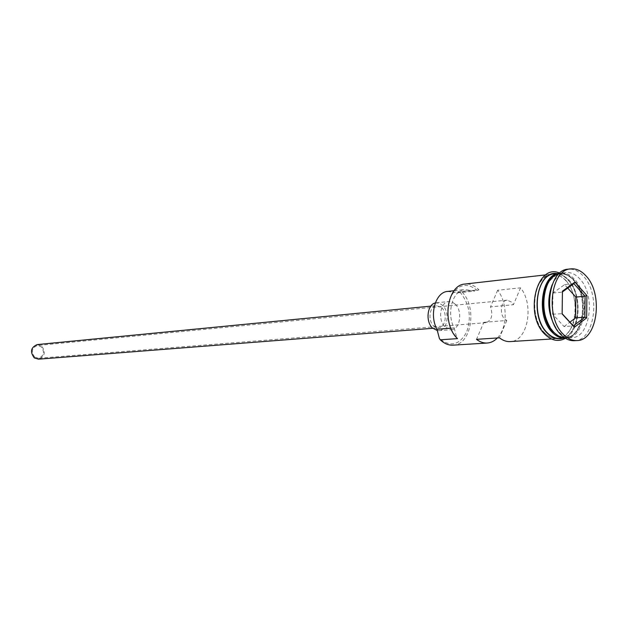 <?xml version="1.0" encoding="UTF-8"?>
<svg xmlns="http://www.w3.org/2000/svg" width="628" height="628" viewBox="0 0 628 628"><rect width="100%" height="100%" fill="white"/><g stroke="black" fill="none" stroke-linecap="round" stroke-linejoin="round"><path stroke-width="0.47" stroke-dasharray="3.14 2.35" d="M453.039 345.165C471.557 345.125 477.578 306.582 461.682 291.698L459.979 292.24L460.434 292.687C469.571 304.14 471.636 317.266 466.628 332.071C459.563 345.007 450.637 347.292 439.851 338.924L439.396 338.461M34.768 357.151C30.843 351.845 31.683 347.959 37.295 345.494L41.056 346.625C44.973 351.978 44.093 355.856 38.418 358.266L34.768 357.151M483.835 322.321L506.78 320.484L504.567 318.922C499.166 313.819 501.05 300.286 507.149 300.168L511.671 302.139L513.437 304.729L490.499 306.849C493.176 315.123 491.685 320.398 486.017 322.674L483.835 322.321L476.503 339.34M37.201 344.584L41.503 345.879C45.985 351.994 44.973 356.429 38.481 359.177M441.704 307.673C447.772 313.215 445.511 327.769 438.525 327.855L433.548 325.799C427.44 320.335 429.646 305.742 436.562 305.569L441.704 307.673M435.29 302.963L439.145 303.128L442.709 305.428C450.3 312.367 447.466 330.548 438.721 330.65L437.606 330.634M455.308 304.203C462.907 311.221 460.089 329.598 451.328 329.692L445.119 327.094C437.457 320.194 440.189 301.754 448.847 301.526L452.207 302.052L455.308 304.203M565.035 338.068L566.55 338.068C585.163 338.099 590.87 296 574.801 279.554C570.514 274.836 565.859 272.709 560.843 273.164L559.344 273.423M565.161 338.154C583.687 337.974 589.276 296.086 573.278 279.719C569.031 275.056 564.431 272.929 559.462 273.321M555.953 328.13L558.818 331.757C562.845 335.972 567.131 337.966 571.7 337.746C590.304 337.786 595.988 295.521 579.927 279.005C575.633 274.271 570.978 272.128 565.961 272.583C560.152 273.4 555.545 277.466 552.145 284.798M574.432 340.706C594.826 340.776 601.059 294.422 583.483 276.265C578.773 271.037 573.654 268.682 568.136 269.192M497.376 337.958C507.636 327.832 507.746 302.829 497.651 290.246L520.565 287.836C534.538 304.973 527.724 341.546 510.219 341.593M461.682 291.698L478.921 289.846C474.674 285.512 470.05 283.573 465.042 284.037M544.523 332.722C548.542 336.891 552.836 338.861 557.397 338.641C576.009 338.665 581.748 296.856 565.687 280.535C561.401 275.857 556.746 273.745 551.729 274.201C533.549 274.679 528.124 316.999 544.523 332.722M559.925 338.476C578.537 338.508 584.268 296.62 568.207 280.261C563.92 275.574 559.265 273.455 554.249 273.91M520.565 287.836L513.437 304.729M497.651 290.246L490.499 306.849M454.177 327.926L456.619 337.275C447.835 328.193 445.017 309.282 450.645 296.973C457.906 284.209 466.761 282.011 477.194 290.395L474.752 291.078L464.861 289.547C452.71 290.081 446.139 313.191 454.177 327.926L450.818 328.185M477.194 290.395L478.921 289.846M459.979 292.24L457.537 292.915L453.518 292.295L470.725 290.45M457.537 338.625L456.619 337.275M447.67 291.416L453.518 292.295M506.78 320.484L499.464 337.825M567.743 288.095L564.611 284.625L552.915 293.041L552.624 314.196L564.077 326.56L573.356 325.893M564.077 326.56L569.918 322.156M552.624 314.196L562.146 313.702M552.915 293.041L562.178 292.13L562.139 313.945M564.611 284.625L573.866 283.66M562.421 291.949L562.437 291.164M546.391 286.831C549.72 279.036 554.391 274.703 560.412 273.839C565.326 273.392 569.886 275.48 574.094 280.096C589.857 296.22 584.26 337.511 566.009 337.479C561.534 337.699 557.319 335.745 553.37 331.623L549.94 327.133M558.198 335.839L565.498 337.511C583.75 337.542 589.347 296.267 573.584 280.151C569.384 275.535 564.823 273.447 559.901 273.894L553.001 276.815M565.781 280.284C575.06 290.521 578.207 311.355 572.618 325.288C565.286 340.031 555.89 342.59 544.413 332.981C534.742 322.918 531.366 301.048 537.356 286.949C545.167 272.379 554.642 270.158 565.781 280.284M562.727 338.304C579.777 334.504 583.349 295.443 568.301 280.017C564.862 276.218 561.102 274.075 557.036 273.596M507.149 300.168L37.295 345.494M432.755 328.311L438.525 327.855M438.721 330.65L451.328 329.692M553.566 331.663C547.169 324.244 543.887 314.4 543.715 302.123C543.911 295.521 545.183 289.689 547.545 284.625C548.181 282.325 554.438 274.601 560.412 273.839L559.901 273.894C564.705 273.447 569.196 275.527 573.372 280.119C589.158 296.267 583.334 337.793 565.498 337.511L566.009 337.479C561.636 337.707 557.483 335.768 553.566 331.663M551.455 339.01L557.397 338.641M566.55 338.068L571.7 337.746M559.705 273.101L568.057 279.005C582.486 293.841 581.104 330.116 565.443 338.319M560.843 273.164L565.961 272.583M545.81 274.868L551.729 274.201M457.537 292.915L474.752 291.078M454.091 290.717L464.861 289.547M436.272 302.79L448.847 301.526M430.808 306.134L436.562 305.569M486.017 322.674L38.418 358.266"/><path stroke-width="0.94" d="M454.091 290.717L447.67 291.416C435.542 291.965 428.963 314.746 436.962 329.253L439.396 338.461L440.283 339.803C444.247 343.602 448.502 345.392 453.039 345.165L487.234 343.029C491.002 342.755 494.385 341.059 497.376 337.958M432.755 328.311L38.481 359.177L34.312 357.905C29.83 351.845 30.788 347.41 37.201 344.584L430.808 306.134M437.606 330.634L432.519 328.083C425.305 321.622 427.236 304.423 435.29 302.963M559.344 273.423C542.058 276.014 537.937 316.873 553.676 332.102C557.209 335.807 560.992 337.801 565.035 338.068M559.462 273.321L559.312 273.337C541.132 273.808 535.739 316.379 552.138 332.204C556.165 336.396 560.459 338.382 565.019 338.162L565.161 338.154M570.719 268.894L568.136 269.192C548.252 269.718 542.388 316.708 560.38 334.151C564.768 338.751 569.455 340.933 574.432 340.706L577.03 340.549C597.424 340.619 603.649 294.179 586.065 275.982C581.355 270.746 576.237 268.384 570.719 268.894C550.835 269.412 544.978 316.504 562.978 333.978C567.367 338.586 572.053 340.776 577.03 340.549M551.455 339.01L510.219 341.593C506.498 341.797 502.91 340.541 499.464 337.825L476.503 339.34C479.941 342.001 483.521 343.233 487.234 343.029M440.283 339.803L457.537 338.625C441.327 324.056 446.94 284.633 465.042 284.037L545.81 274.868M559.312 273.337L554.249 273.91C536.069 274.389 530.652 316.795 547.051 332.55C551.07 336.726 555.364 338.704 559.925 338.476L565.019 338.162M562.437 291.164L574.918 282.121L586.897 295.545L586.654 317.901L574.385 327.259L562.139 313.945L562.437 291.164M552.145 284.798C546.666 299.831 547.938 314.283 555.953 328.13M562.146 313.702L573.356 325.893L584.864 317.148L585.092 296.22L573.866 283.66L562.421 291.949M569.918 322.156L575.586 317.87L584.864 317.148L586.654 317.901M575.586 317.87L575.837 297.083L585.092 296.22L586.897 295.545M575.837 297.083L567.743 288.095M573.356 325.893L574.385 327.259M574.918 282.121L573.866 283.66M549.94 327.133C542.843 314.22 541.658 300.781 546.391 286.831M553.001 276.815C539.978 285.803 539.837 318.883 552.852 331.663L558.198 335.839M557.036 273.596C537.223 269.726 529.106 315.672 546.949 332.809C551.949 337.927 557.217 339.756 562.727 338.304M436.962 329.253L450.818 328.185M565.443 338.319C558.37 342.119 551.447 340.706 544.688 334.08C523.933 314.33 536.814 262.63 559.705 273.101"/></g></svg>
